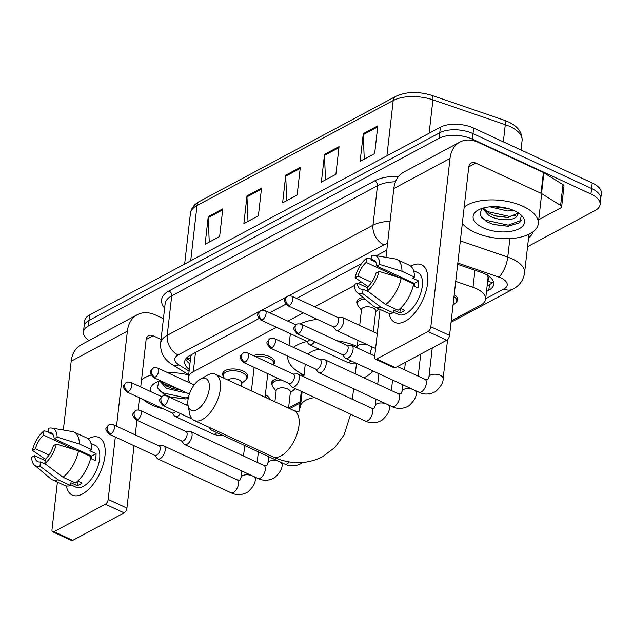 <?xml version="1.0" encoding="UTF-8"?>
<svg xmlns="http://www.w3.org/2000/svg" width="633" height="633" viewBox="0 0 633 633"><rect width="100%" height="100%" fill="white"/><g stroke="black" fill="none" stroke-linecap="round" stroke-linejoin="round"><path stroke-width="0.95" d="M253.335 355.604A12.7 6.085 6.5 0 1 269.8 356.648A12.7 6.085 6.5 0 1 274.667 362.234A12.7 6.085 6.5 0 1 273.464 364.418M357.455 304.299A12.7 6.085 6.5 0 1 356.775 301.901A12.7 6.085 6.5 0 1 363.12 297.486M223.267 376.121A12.7 6.085 6.5 0 1 222.587 373.723A12.7 6.085 6.5 0 1 229.961 369.142A12.7 6.085 6.5 0 1 242.961 371.017A12.7 6.085 6.5 0 1 247.827 376.603A12.7 6.085 6.5 0 1 246.625 378.779M272.127 385.347A12.7 6.085 6.5 0 1 271.454 382.949A12.7 6.085 6.5 0 1 278.156 378.471M487.726 280.569A7.936 3.798 -173.5 0 0 487.908 276.708A23.817 11.402 6.5 0 1 487.972 278.393L485.606 299.172A23.817 11.402 -173.5 0 0 473.001 287.311L455.72 281.384M191.451 354.686L190.723 356.775L188.341 377.719A23.817 11.402 -173.5 0 0 190.343 383.171M487.908 276.708L487.181 274.587M276.439 327.245L193.287 371.753A23.817 11.402 -173.5 0 0 188.341 377.719M361.19 281.883L358.246 283.457M354.338 285.546L314.672 306.783M303.278 312.876L287.833 321.145M451.218 320.899L480.661 305.138A23.817 11.402 -173.5 0 0 485.606 299.172M288.577 407.953L300.097 401.781M454.201 294.749A12.7 6.085 6.5 0 1 457.73 299.638A12.7 6.085 6.5 0 1 456.528 301.822M265.362 394.786A12.7 6.085 6.5 0 1 269.848 399.447M89.087 340.53A23.817 11.402 6.5 0 1 83.437 331.969A23.817 11.402 6.5 0 1 88.383 326.003L439.128 138.271A23.817 11.402 6.5 0 1 472.384 139.157L590.953 194.046A23.817 11.402 6.5 0 1 600.084 204.522A23.817 11.402 6.5 0 1 595.147 210.488L527.566 246.656M600.084 204.522L601.35 193.437A23.817 11.402 6.5 0 0 592.219 182.961L473.642 128.08A23.817 11.402 6.5 0 0 440.394 127.193L89.649 314.918A23.817 11.402 6.5 0 0 84.703 320.891L84.07 326.43A23.817 11.402 6.5 0 1 89.016 320.456L439.761 132.732A23.817 11.402 6.5 0 1 473.017 133.618L591.586 188.499A23.817 11.402 6.5 0 1 600.717 198.976A23.817 11.402 6.5 0 0 591.586 188.499L473.017 133.618A23.817 11.402 6.5 0 0 439.761 132.732L89.016 320.456A23.817 11.402 6.5 0 0 84.07 326.43L83.437 331.969M486.484 291.457L488.818 290.207A23.817 11.402 -173.5 0 0 493.756 284.241A23.817 11.402 -173.5 0 0 481.151 272.38L457.667 264.325M258.929 318.573L189.631 355.659A23.817 11.402 -173.5 0 0 184.686 361.633A23.817 11.402 -173.5 0 0 189.283 369.458M386.803 250.146A23.817 11.402 -173.5 0 0 386.098 250.51L376.358 255.716M371.152 258.509L370.44 258.889M361.475 263.684L296.592 298.412M285.768 304.204L269.753 312.773M493.352 281.384A23.817 11.402 6.5 0 1 489.444 284.668L487.117 285.91M189.916 363.92A23.817 11.402 6.5 0 1 185.722 358.943M377.814 125.864L374.657 153.574L360.122 161.352L363.279 133.65L377.814 125.864M261.54 188.096L258.383 215.798L243.855 223.584L247.005 195.874L261.54 188.096M222.784 208.843L219.627 236.544L205.092 244.322L208.249 216.621L222.784 208.843M339.051 146.611L335.901 174.312L321.366 182.09L324.523 154.389L339.051 146.611M300.295 167.357L297.138 195.059L282.611 202.837L285.768 175.135L300.295 167.357M286.757 200.614L285.728 176.132A6.354 4.581 -118.2 0 1 285.768 175.135M325.512 179.875L324.484 155.386A6.354 4.581 -118.2 0 1 324.523 154.389M209.246 242.107L208.217 217.617A6.354 4.581 -118.2 0 1 208.249 216.621M248.001 221.36L246.973 196.871A6.354 4.581 -118.2 0 1 247.005 195.874M364.268 159.128L363.239 134.647A6.354 4.581 -118.2 0 1 363.279 133.65M163.781 409.037A39.697 19.006 6.5 0 1 151.96 404.954A39.697 19.006 6.5 0 1 142.916 399.376M160.798 380.868L166.574 386.09L172.785 388.702L181.022 390.229M159.706 380.971L166.321 388.29L183.839 392.484L185.651 392.373M158.907 381.24L157.403 387.879L163.979 394.375L170.815 397.2L185.39 398.948L188.175 398.671M150.709 391.613A25.882 12.391 6.5 0 1 155.386 382.823A25.882 12.391 6.5 0 1 160.513 380.734M187.107 381.667A25.882 12.391 6.5 0 1 189.94 382.672M187.882 404.107A25.882 12.391 6.5 0 1 185.216 404.44M141.547 379.776A39.697 19.006 6.5 0 1 150.963 375.084M167.508 372.6A39.697 19.006 6.5 0 1 188.658 374.958M172.034 388.464L180.563 390.015M170.506 397.105L185.73 398.925M159.864 381.549L163.678 384.025L177.24 388.48M158.923 390.395L162.673 392.824L185.58 397.841L188.389 397.595M82.44 493.985A31.761 15.872 114.8 0 1 66.386 485.978A31.761 15.872 114.8 0 0 72.249 495.101A31.761 15.872 114.8 0 0 82.44 493.985A31.761 15.872 114.8 0 0 99.579 473.848A31.761 15.872 114.8 0 0 100.41 472.052A31.761 15.872 114.8 0 0 104.057 443.741A31.761 15.872 114.8 0 0 88.747 438.574A31.761 15.872 114.8 0 1 98.93 437.458A31.761 15.872 114.8 0 1 103.234 464.345A31.761 15.872 114.8 0 1 82.44 493.985M88.177 438.898A31.761 15.872 114.8 0 1 88.747 438.574A31.761 15.872 114.8 0 0 88.177 438.898M163.425 318.668L155.496 314.997A31.761 22.923 61.8 0 0 137.353 314.704A31.761 22.923 61.8 0 0 127.375 331.146L116.543 426.231M137.353 314.704L81.151 344.779A31.761 22.923 61.8 0 0 71.181 361.221L63.34 430.036M57.405 482.109L52.001 529.528A3.972 1.986 -65.2 0 0 52.761 531.831A3.972 1.986 -65.2 0 0 54.027 531.696L72.755 540.36A3.972 1.986 114.8 0 1 71.482 540.495L52.761 531.831M105.379 504.208A3.972 1.986 -65.2 0 0 108.196 499.445L126.924 508.117A3.972 1.986 114.8 0 1 124.108 512.872L105.379 504.208L54.027 531.696M115.309 437.031L108.196 499.445M124.108 512.872L72.755 540.36M126.924 508.117L134.03 445.695M135.264 434.895L136.934 420.257M138.105 409.962L139.489 397.793M140.724 386.985L146.096 339.81A7.936 5.729 -118.2 0 1 148.589 335.704A7.936 5.729 -118.2 0 1 153.123 335.775L161.059 339.446M46.043 464.511L40.457 461.924A15.88 7.936 114.8 0 1 37.735 461.631A15.88 7.936 114.8 0 1 34.633 455.705L45.157 460.571M49.034 455.08L35.416 448.773A15.88 7.936 114.8 0 1 43.511 435.1L75.786 450.039M81.989 451.606A15.88 7.936 -65.2 0 0 81.277 452.16M86.895 454.755A15.88 7.936 114.8 0 1 87.607 454.209M77.748 481.056L82.021 483.034A23.025 11.505 114.8 0 1 79.56 484.633A23.025 11.505 114.8 0 1 77.171 485.63L70.936 482.742L70.611 485.551A26.198 13.095 114.8 0 1 64.606 485.44L52.12 479.664A26.198 13.095 114.8 0 1 50.624 478.706L34.554 465.2A20.644 10.318 114.8 0 1 31.65 457.295L34.633 455.705M90.954 443.393L95.267 445.387A23.025 11.505 114.8 0 1 98.384 464.883A23.025 11.505 114.8 0 1 83.303 486.366A23.025 11.505 114.8 0 1 75.92 487.181L70.698 484.759M90.606 458.434L95.29 460.602A23.025 11.505 114.8 0 0 96.081 453.679L89.839 450.791L91.809 449.739L79.323 443.962L57.16 437.142L54.185 438.732L91.627 456.061A15.88 7.936 -65.2 0 1 91.587 458.885M53.061 434.689L48.353 432.505L48.844 428.248A20.644 10.318 114.8 0 1 51.74 428.074L72.431 431.579A26.198 13.095 114.8 0 1 74.132 432.11L86.618 437.886A26.198 13.095 114.8 0 1 91.809 449.739M91.017 456.662A26.198 13.095 114.8 0 1 75.454 482.955L62.976 477.179L44.816 463.593L45.299 459.336A15.88 7.936 114.8 0 0 53.394 445.656L56.369 444.065L78.532 450.886L91.017 456.662M74.132 432.11A26.198 13.095 114.8 0 1 79.323 443.962M78.532 450.886A26.198 13.095 114.8 0 1 62.976 477.179M48.448 431.706L43.994 430.844L43.511 435.1M35.416 448.773L32.441 450.372L45.378 459.265M32.441 450.372A20.644 10.318 114.8 0 1 43.994 430.844M51.74 428.074A20.644 10.318 114.8 0 1 57.16 437.142M56.369 444.065A20.644 10.318 114.8 0 1 44.816 463.593M48.353 432.505A15.88 7.936 114.8 0 1 51.075 432.806A15.88 7.936 114.8 0 1 54.185 438.732M40.457 461.924L39.966 466.189L58.133 479.774L70.611 485.551M58.133 479.774A26.198 13.095 114.8 0 1 52.12 479.664M39.966 466.189A20.644 10.318 114.8 0 1 34.554 465.2M77.685 481.112L77.171 485.63M81.095 451.194L81 452.033M96.081 453.679L91.627 456.061M196.879 409.709A17.471 8.727 -65.2 0 0 209.27 388.773A17.471 8.727 -65.2 0 0 200.352 379.238A17.471 8.727 -65.2 0 0 200.036 379.412A17.471 8.727 -65.2 0 0 188.048 405.302A17.471 8.727 -65.2 0 0 196.879 409.709M200.036 379.412L206.92 375.456A25.407 12.7 114.8 0 1 207.379 375.203A25.407 12.7 114.8 0 1 215.529 374.309A25.407 12.7 114.8 0 1 218.971 395.815A25.407 12.7 114.8 0 1 202.331 419.529A25.407 12.7 114.8 0 1 194.181 420.423A25.407 12.7 114.8 0 1 189.489 413.112L188.048 405.302M372.726 370.859A43.669 20.905 6.5 0 1 363.833 377.782M319.23 349.234A25.407 12.162 -173.5 0 0 308.018 354.132M304.022 375.068A43.669 20.905 6.5 0 1 287.801 356.15M293.403 347.367A43.669 20.905 6.5 0 1 306.681 341.559M336.946 340.736A43.669 20.905 6.5 0 1 357.289 346.544M289.028 345.341L290.167 335.332A43.669 20.905 6.5 0 1 290.484 333.741M300.216 323.882A43.669 20.905 6.5 0 1 317.299 319.372M265.156 396.654A11.908 5.697 6.5 0 1 267.569 398.394M154.65 455.246L157.158 458.355A7.145 3.569 -65.2 0 0 157.846 458.909A7.145 3.569 -65.2 0 0 160.141 458.656A7.145 3.569 -65.2 0 0 165.213 450.095A7.145 3.569 -65.2 0 0 163.852 445.941A7.145 3.569 -65.2 0 0 162.982 445.767L158.986 445.877M110.791 433.993A5.159 2.579 -65.2 0 1 109.129 434.175L154.935 455.372A5.159 2.579 -65.2 0 0 156.596 455.19A5.159 2.579 -65.2 0 0 160.252 449.011A5.159 2.579 -65.2 0 0 159.271 446.012L113.465 424.806C110.87 424.245 109.335 424.284 108.868 424.941A5.159 3.727 -118.2 0 0 107.246 427.615A5.159 3.727 61.8 0 0 110.791 433.993A5.159 2.579 -65.2 0 0 114.169 429.174A5.159 2.579 -65.2 0 0 113.465 424.806M274.896 401.789L276.186 390.506A7.145 3.418 6.5 0 1 280.332 387.926A7.145 3.418 6.5 0 1 287.643 388.978A7.145 3.418 6.5 0 1 290.381 392.12L288.561 408.111M295.176 388.535A11.908 5.697 6.5 0 1 294.448 389.319L290.302 392.848M181.489 440.877L183.997 443.994A7.145 3.569 -65.2 0 0 184.686 444.548A7.145 3.569 -65.2 0 0 186.98 444.295A7.145 3.569 -65.2 0 0 192.052 435.726A7.145 3.569 -65.2 0 0 190.691 431.579A7.145 3.569 -65.2 0 0 189.821 431.405L185.825 431.508M137.622 419.624A5.159 2.579 -65.2 0 1 135.968 419.806L181.774 441.011A5.159 2.579 -65.2 0 0 183.435 440.829A5.159 2.579 -65.2 0 0 187.091 434.642A5.159 2.579 -65.2 0 0 186.11 431.643L140.304 410.445C137.709 409.875 136.174 409.923 135.707 410.572A5.159 3.727 -118.2 0 0 134.085 413.246A5.159 3.727 61.8 0 0 137.622 419.624A5.159 2.579 -65.2 0 0 141.009 414.813A5.159 2.579 -65.2 0 0 140.304 410.445M276.099 391.234L272.855 386.858A11.908 5.697 6.5 0 1 272.079 384.421A11.908 5.697 6.5 0 1 281.361 379.958M208.914 427.235L210.836 429.633A7.145 3.569 -65.2 0 0 211.525 430.179A7.145 3.569 -65.2 0 0 213.819 429.926A7.145 3.569 -65.2 0 0 214.215 429.688M302.993 376.406L303.025 376.137A7.145 3.418 6.5 0 1 303.698 374.91M288.846 383.416L291.354 386.534A7.145 3.569 -65.2 0 0 292.042 387.087A7.145 3.569 -65.2 0 0 294.337 386.834A7.145 3.569 -65.2 0 0 299.401 378.265A7.145 3.569 -65.2 0 0 298.048 374.119A7.145 3.569 -65.2 0 0 297.178 373.945L293.182 374.056M244.979 362.171A5.159 2.579 -65.2 0 1 243.325 362.353L289.131 383.551A5.159 2.579 -65.2 0 0 290.784 383.369A5.159 2.579 -65.2 0 0 294.448 377.181A5.159 2.579 -65.2 0 0 293.467 374.182L247.661 352.985C245.058 352.415 243.531 352.462 243.056 353.119A5.159 3.727 -118.2 0 0 241.434 355.786A5.159 3.727 61.8 0 0 244.979 362.171A5.159 2.579 -65.2 0 0 248.358 357.352A5.159 2.579 -65.2 0 0 247.661 352.985M315.685 369.055L318.193 372.172A7.145 3.569 -65.2 0 0 318.882 372.718A7.145 3.569 -65.2 0 0 321.176 372.473A7.145 3.569 -65.2 0 0 326.24 363.904A7.145 3.569 -65.2 0 0 324.887 359.75A7.145 3.569 -65.2 0 0 324.017 359.584L320.021 359.686M271.818 347.802A5.159 2.579 -65.2 0 1 270.164 347.984L315.97 369.189A5.159 2.579 -65.2 0 0 317.624 369.007A5.159 2.579 -65.2 0 0 321.287 362.82A5.159 2.579 -65.2 0 0 320.306 359.821L274.5 338.615C271.897 338.054 270.362 338.101 269.895 338.75A5.159 3.727 -118.2 0 0 268.273 341.424A5.159 3.727 61.8 0 0 271.818 347.802A5.159 2.579 -65.2 0 0 275.197 342.983A5.159 2.579 -65.2 0 0 274.5 338.615M453.98 296.671A11.908 5.697 6.5 0 1 456.781 300.936A11.908 5.697 6.5 0 1 455.483 303.128L453.006 305.241M342.524 354.694L345.025 357.803A7.145 3.569 -65.2 0 0 345.721 358.357A7.145 3.569 -65.2 0 0 348.008 358.104A7.145 3.569 -65.2 0 0 353.079 349.535A7.145 3.569 -65.2 0 0 351.726 345.389A7.145 3.569 -65.2 0 0 350.856 345.214L346.86 345.325M298.657 333.441A5.159 2.579 -65.2 0 1 297.004 333.623L342.809 354.82A5.159 2.579 -65.2 0 0 344.463 354.638A5.159 2.579 -65.2 0 0 348.126 348.451A5.159 2.579 -65.2 0 0 347.145 345.452L301.34 324.254C298.736 323.692 297.201 323.732 296.735 324.389A5.159 3.727 -118.2 0 0 295.113 327.055A5.159 3.727 61.8 0 0 298.657 333.441A5.159 2.579 -65.2 0 0 302.036 328.622A5.159 2.579 -65.2 0 0 301.34 324.254M227.975 380.069A7.145 3.418 6.5 0 1 238.776 379.753A7.145 3.418 6.5 0 1 241.521 382.894L241.141 386.162M224.652 378.526L223.987 377.632A11.908 5.697 6.5 0 1 223.22 375.203A11.908 5.697 6.5 0 1 230.127 370.906A11.908 5.697 6.5 0 1 242.312 372.655A11.908 5.697 6.5 0 1 246.878 377.893A11.908 5.697 6.5 0 1 245.58 380.093L241.434 383.622M126.56 391.803C121.37 385.632 123.174 386.407 126.291 382.569A5.159 3.727 -118.2 0 0 124.669 385.244A5.159 3.727 61.8 0 0 128.214 391.621A5.159 2.579 -65.2 0 1 126.56 391.803L172.366 413.009A5.159 2.579 -65.2 0 0 174.02 412.827A5.159 2.579 -65.2 0 0 175.657 411.387M172.081 412.874L174.589 415.992A7.145 3.569 -65.2 0 0 175.278 416.546A7.145 3.569 -65.2 0 0 180.373 413.571M255.779 356.743A11.908 5.697 6.5 0 1 269.152 358.294A11.908 5.697 6.5 0 1 273.717 363.532A11.908 5.697 6.5 0 1 273.242 364.822M359.694 325.433L361.514 309.458A7.145 3.418 6.5 0 1 365.66 306.878A7.145 3.418 6.5 0 1 372.972 307.931A7.145 3.418 6.5 0 1 375.709 311.072L373.351 331.755M260.756 319.981C255.566 313.802 257.362 314.577 260.487 310.748A5.159 3.727 -118.2 0 0 258.865 313.422A5.159 3.727 61.8 0 0 262.41 319.8A5.159 2.579 -65.2 0 1 260.756 319.981L306.562 341.187A5.159 2.579 -65.2 0 0 308.216 341.005A5.159 2.579 -65.2 0 0 309.853 339.565M306.277 341.052L308.777 344.17A7.145 3.569 -65.2 0 0 309.474 344.716A7.145 3.569 -65.2 0 0 314.569 341.749M361.427 310.186L358.183 305.81A11.908 5.697 6.5 0 1 357.408 303.373A11.908 5.697 6.5 0 1 364.932 299.013M333.116 326.691L335.617 329.801A7.145 3.569 -65.2 0 0 336.313 330.355A7.145 3.569 -65.2 0 0 340.744 328.258A7.145 3.569 -65.2 0 0 343.672 321.54A7.145 3.569 -65.2 0 0 342.311 317.386A7.145 3.569 -65.2 0 0 341.448 317.212L337.452 317.323M289.249 305.438A5.159 2.579 -65.2 0 1 287.596 305.62L333.401 326.818A5.159 2.579 -65.2 0 0 335.055 326.636A5.159 2.579 -65.2 0 0 338.718 320.448A5.159 2.579 -65.2 0 0 337.737 317.457L291.932 296.252C289.328 295.69 287.793 295.73 287.327 296.386A5.159 3.727 -118.2 0 0 285.705 299.053A5.159 3.727 61.8 0 0 289.249 305.438A5.159 2.579 -65.2 0 0 292.628 300.62A5.159 2.579 -65.2 0 0 291.932 296.252M405.08 321.295A31.761 15.872 114.8 0 1 389.034 313.288A31.761 15.872 114.8 0 0 394.897 322.411A31.761 15.872 114.8 0 0 405.08 321.295A31.761 15.872 114.8 0 0 422.219 301.158A31.761 15.872 114.8 0 0 423.05 299.362A31.761 15.872 114.8 0 0 426.705 271.051A31.761 15.872 114.8 0 0 411.395 265.892A31.761 15.872 114.8 0 1 421.578 264.776A31.761 15.872 114.8 0 1 425.882 291.663A31.761 15.872 114.8 0 1 405.08 321.295M410.825 266.208A31.761 15.872 114.8 0 1 411.395 265.892A31.761 15.872 114.8 0 0 410.825 266.208M541.531 193.563A3.972 1.899 -173.5 0 0 541.025 193.287L543.391 172.508A3.972 1.899 6.5 0 1 543.897 172.785L541.531 193.563L560.616 205.416A3.972 1.899 -173.5 0 1 561.637 206.896A3.972 1.899 -173.5 0 1 560.814 207.885L538.73 219.706M543.391 172.508L478.137 142.306A31.761 22.923 61.8 0 0 459.993 142.014A31.761 22.923 61.8 0 0 450.023 158.456L430.844 326.763L449.565 335.427L468.744 167.12A7.936 5.729 -118.2 0 1 471.237 163.013A7.936 5.729 -118.2 0 1 475.771 163.085L541.025 193.287M543.897 172.785L562.982 184.638A3.972 1.899 6.5 0 1 564.003 186.118L561.637 206.896M459.993 142.014L403.799 172.089A31.761 22.923 61.8 0 0 393.821 188.539L385.98 257.354M380.053 309.418L374.649 356.838A3.972 1.986 -65.2 0 0 375.401 359.14A3.972 1.986 -65.2 0 0 376.675 359.006L395.396 367.67A3.972 1.986 114.8 0 1 394.122 367.813L375.401 359.14M449.565 335.427A3.972 1.986 114.8 0 1 446.748 340.182L428.027 331.518L376.675 359.006M428.027 331.518A3.972 1.986 -65.2 0 0 430.844 326.763M446.748 340.182L395.396 367.67M368.683 291.821L363.097 289.234A15.88 7.936 114.8 0 1 360.383 288.941A15.88 7.936 114.8 0 1 357.273 283.014L367.805 287.888M371.682 282.389L358.064 276.083A15.88 7.936 114.8 0 1 366.159 262.41L398.434 277.349M404.637 278.916A15.88 7.936 -65.2 0 0 403.925 279.469M409.543 282.073A15.88 7.936 114.8 0 1 410.255 281.519M400.388 308.374L404.661 310.352A23.025 11.505 114.8 0 1 402.208 311.942A23.025 11.505 114.8 0 1 399.819 312.939L393.576 310.051L393.259 312.86A26.198 13.095 114.8 0 1 387.246 312.749L374.768 306.973A26.198 13.095 114.8 0 1 373.264 306.016L357.194 292.509A20.644 10.318 114.8 0 1 354.298 284.605L357.273 283.014M413.594 270.702L417.915 272.696A23.025 11.505 114.8 0 1 421.032 292.193A23.025 11.505 114.8 0 1 405.951 313.683A23.025 11.505 114.8 0 1 398.568 314.49L393.346 312.069M413.254 285.744L417.938 287.92A23.025 11.505 114.8 0 0 418.73 280.989L412.487 278.101L414.449 277.048L401.971 271.272L379.808 264.452L376.825 266.042L414.267 283.378A15.88 7.936 -65.2 0 1 414.235 286.203M375.709 261.999L371.001 259.823L371.484 255.558A20.644 10.318 114.8 0 1 374.38 255.384L395.079 258.897A26.198 13.095 114.8 0 1 396.78 259.419L409.258 265.195A26.198 13.095 114.8 0 1 414.449 277.048M413.665 283.98A26.198 13.095 114.8 0 1 398.102 310.265L385.624 304.489L367.457 290.903L367.947 286.646A15.88 7.936 114.8 0 0 376.042 272.973L379.017 271.375L401.18 278.204L413.665 283.98M396.78 259.419A26.198 13.095 114.8 0 1 401.971 271.272M401.18 278.204A26.198 13.095 114.8 0 1 385.624 304.489M371.096 259.016L366.642 258.153L366.159 262.41M358.064 276.083L355.081 277.681L368.018 286.575M355.081 277.681A20.644 10.318 114.8 0 1 366.642 258.153M374.38 255.384A20.644 10.318 114.8 0 1 379.808 264.452M379.017 271.375A20.644 10.318 114.8 0 1 367.457 290.903M371.001 259.823A15.88 7.936 114.8 0 1 373.723 260.116A15.88 7.936 114.8 0 1 376.825 266.042M363.097 289.234L362.614 293.498L380.773 307.084L393.259 312.86M380.773 307.084A26.198 13.095 114.8 0 1 374.768 306.973M362.614 293.498A20.644 10.318 114.8 0 1 357.194 292.509M400.333 308.421L399.819 312.939M403.743 278.504L403.648 279.343M418.73 280.989L414.267 283.378M464.187 207.086A39.697 19.006 6.5 0 1 523.048 206.334A39.697 19.006 6.5 0 1 538.272 223.797A39.697 19.006 6.5 0 1 515.222 238.111A39.697 19.006 6.5 0 1 474.6 232.264A39.697 19.006 6.5 0 1 462.327 223.409M483.343 207.996L489.214 213.4L495.425 216.011L507.816 217.538L517.438 213.424M482.354 208.289L488.969 215.6C497.744 220.798 512.627 221.028 516.322 216.882A17.946 8.593 6.5 0 0 517.446 214.405A17.946 8.593 6.5 0 0 517.082 212.118M494.737 206.651L508.94 208.732M490.005 206.833L507.492 210.995L513.165 210.211M481.547 208.55L480.043 215.196L486.619 221.692L493.463 224.517L508.03 226.258L519.82 222.697L521.283 215.703L520.112 214.16M483.034 227.753A25.882 12.391 6.5 0 1 478.034 210.132A25.882 12.391 6.5 0 1 514.621 210.844A25.882 12.391 6.5 0 1 521.149 215.046A25.882 12.391 6.5 0 1 515.737 230.175A25.882 12.391 6.5 0 1 483.034 227.753M518.664 213.099L516.322 216.882M495.679 206.975L508.829 208.7M494.682 215.774L508.584 217.475M493.147 224.422L508.378 226.234M482.512 208.866L486.326 211.335L509.225 216.359L515.594 215.457M481.571 217.705L485.321 220.134L508.228 225.15L521.782 220.134M190.509 358.658A23.817 14.709 121.8 0 1 186.418 358.064M487.671 281.044A23.817 17.194 61.8 0 0 492.498 282.437M195.47 352.534L193.287 371.753M474.948 270.251L473.001 287.311M485.653 298.752L503.915 288.972A15.88 7.604 -173.5 0 0 501.122 278.014A15.88 7.604 -173.5 0 0 498.812 277.088L457.817 263.035M460.341 240.872L507.761 257.125A31.761 15.2 6.5 0 1 512.39 258.976A31.761 15.2 6.5 0 1 524.567 272.942L528.974 234.281M509.874 238.601L507.761 257.125A15.88 5.824 108.9 0 1 498.812 277.088M164.627 308.144A35.725 17.099 6.5 0 1 168.987 290.958L374.752 180.824A35.725 17.099 6.5 0 1 398.616 176.385M533.144 231.757A35.725 17.099 6.5 0 1 528.571 237.786M88.383 326.003L89.649 314.918M590.953 194.046L592.219 182.961M472.384 139.157L473.642 128.08M439.128 138.271L440.394 127.193M160.624 343.3A31.761 15.2 6.5 0 1 167.215 335.34L171.709 295.864A31.761 15.2 -173.5 0 0 165.118 303.824L160.624 343.3C160.196 352.439 164.018 359.497 172.089 364.489L188.674 374.791M259.57 311.381L178.118 354.971A15.88 11.465 -118.2 0 1 167.215 335.34L372.979 225.213L377.482 185.73L171.709 295.864A3.972 2.864 61.8 0 0 168.987 290.958M387.562 243.499A15.88 7.604 -173.5 0 0 383.883 244.836A15.88 11.465 -118.2 0 1 372.979 225.213A31.761 15.2 6.5 0 1 390.094 221.281M395.483 181.774A31.761 15.2 -173.5 0 0 377.482 185.73A3.972 2.864 61.8 0 0 374.752 180.824M178.118 354.971A15.88 7.604 -173.5 0 0 178.886 364.853L189.085 371.191M383.883 244.836L288.355 295.967M286.409 297.012L261.524 310.336M178.886 364.853A15.88 9.804 121.8 0 1 172.089 364.489M451.068 322.268L512.991 289.123A15.88 11.465 -118.2 0 1 503.915 288.972M189.94 363.714L188.721 362.954M489.444 284.668L488.818 290.207M190.699 260.836L196.998 205.535A7.936 5.729 -118.2 0 1 199.49 201.429L395.712 96.406A7.936 5.729 61.8 0 0 393.212 100.52L196.998 205.535A31.761 15.2 -173.5 0 0 190.406 213.495C191.134 208.344 194.157 204.317 199.49 201.429M395.712 96.406C406.315 91.548 418.35 91.207 431.817 95.393A7.936 2.912 108.9 0 1 432.925 99.848A31.761 15.2 -173.5 0 0 393.212 100.52L386.913 155.813M431.817 95.393L504.185 120.199A7.936 2.912 108.9 0 1 505.292 124.654L432.925 99.848L429.127 133.223M504.185 120.199C516.346 124.479 522.32 131.237 522.098 140.471A31.761 15.2 -173.5 0 0 505.292 124.654L503.338 141.824M300.177 168.394L285.728 176.132M261.421 189.14L246.973 196.871M222.666 209.887L208.217 217.617M338.932 147.655L324.484 155.386M377.695 126.909L363.239 134.647M127.375 331.146L71.181 361.221M153.123 335.775L146.136 339.517M350.674 414.227L344.012 435.029L334.912 447.444L322.688 456.607C313.754 461.291 304.18 463.245 293.965 462.47C286.694 461.876 279.644 459.993 272.815 456.82A25.407 12.7 -65.2 0 0 280.965 455.926A25.407 12.7 -65.2 0 0 297.605 432.212A25.407 12.7 -65.2 0 0 294.163 410.706L215.529 374.309M314.68 397.564A25.407 12.162 -173.5 0 0 305.699 400.293A25.407 12.162 -173.5 0 0 300.422 406.663L298.649 411.838M241.814 470.984L241.078 477.456A7.145 3.418 6.5 0 1 242.297 475.818A7.145 3.418 6.5 0 1 251.966 475.692M253.058 476.19A7.145 3.418 6.5 0 1 255.273 479.07C255.51 482.963 253.002 487.299 247.764 492.07C239.883 496.581 233.189 493.938 231.116 492.822A7.145 3.569 -65.2 0 0 233.403 492.569A7.145 3.569 -65.2 0 0 233.68 492.411A7.145 3.569 -65.2 0 0 238.143 485.693A7.145 3.569 -65.2 0 0 237.114 479.854L163.852 445.941M268.653 456.622L267.917 463.087A7.145 3.418 6.5 0 1 269.136 461.449A7.145 3.418 6.5 0 1 278.805 461.322M279.897 461.829A7.145 3.418 6.5 0 1 282.112 464.709C282.35 468.602 279.841 472.93 274.603 477.701C266.722 482.211 260.028 479.577 257.955 478.461A7.145 3.569 -65.2 0 0 260.242 478.208A7.145 3.569 -65.2 0 0 260.519 478.05A7.145 3.569 -65.2 0 0 264.982 471.332A7.145 3.569 -65.2 0 0 263.953 465.492L190.691 431.579M164.461 405.262A5.159 3.727 61.8 0 1 160.924 398.885A5.159 3.727 -118.2 0 1 162.539 396.211C159.421 400.04 157.625 399.265 162.808 405.444A5.159 2.579 -65.2 0 0 164.461 405.262A5.159 2.579 -65.2 0 0 167.848 400.444A5.159 2.579 -65.2 0 0 167.144 396.076L188.143 405.793M302.645 462.462L301.443 463.34C293.562 467.85 286.868 465.208 284.795 464.092A7.145 3.569 -65.2 0 0 287.081 463.839A7.145 3.569 -65.2 0 0 287.358 463.68A7.145 3.569 -65.2 0 0 289.297 461.916M376.002 399.162L375.266 405.634A7.145 3.418 6.5 0 1 376.493 403.989A7.145 3.418 6.5 0 1 386.162 403.862M387.254 404.368A7.145 3.418 6.5 0 1 389.469 407.248C389.706 411.141 387.198 415.47 381.96 420.249C374.071 424.751 367.385 422.116 365.304 421A7.145 3.569 -65.2 0 0 367.599 420.747A7.145 3.569 -65.2 0 0 367.876 420.589A7.145 3.569 -65.2 0 0 372.339 413.871A7.145 3.569 -65.2 0 0 371.31 408.032L298.048 374.119M402.841 384.801L402.105 391.265A7.145 3.418 6.5 0 1 403.324 389.627A7.145 3.418 6.5 0 1 413.001 389.501M414.093 390.007A7.145 3.418 6.5 0 1 416.308 392.887C416.546 396.772 414.037 401.108 408.799 405.88C400.911 410.39 394.224 407.747 392.144 406.631A7.145 3.569 -65.2 0 0 394.438 406.386A7.145 3.569 -65.2 0 0 394.715 406.228A7.145 3.569 -65.2 0 0 399.178 399.502A7.145 3.569 -65.2 0 0 398.149 393.663L324.887 359.75M432.244 347.952L428.945 376.904A7.145 3.418 6.5 0 1 430.163 375.258A7.145 3.418 6.5 0 1 440.41 375.377A7.145 3.418 6.5 0 1 443.147 378.518C443.377 382.411 440.877 386.747 435.631 391.518C427.75 396.021 421.064 393.386 418.983 392.27A7.145 3.569 -65.2 0 0 421.277 392.017A7.145 3.569 -65.2 0 0 421.554 391.859A7.145 3.569 -65.2 0 0 426.017 385.141A7.145 3.569 -65.2 0 0 424.988 379.302L397.469 366.562M223.433 435.694L218.52 435.686L213.092 434.048A7.145 3.569 -65.2 0 0 215.663 433.637A7.145 3.569 -65.2 0 0 216.882 432.663M128.214 391.621A5.159 2.579 -65.2 0 0 131.593 386.81A5.159 2.579 -65.2 0 0 130.896 382.443L161.763 396.725M155.053 377.26A5.159 3.727 61.8 0 1 151.509 370.883A5.159 3.727 -118.2 0 1 153.131 368.208C150.013 372.038 148.209 371.262 153.4 377.442A5.159 2.579 -65.2 0 0 155.053 377.26A5.159 2.579 -65.2 0 0 158.432 372.441A5.159 2.579 -65.2 0 0 157.736 368.074L194.165 384.935M357.985 340.388L357.249 346.86A7.145 3.418 6.5 0 1 358.468 345.214A7.145 3.418 6.5 0 1 368.145 345.088M357.621 363.864L352.708 363.856L347.288 362.226A7.145 3.569 -65.2 0 0 349.859 361.815A7.145 3.569 -65.2 0 0 351.078 360.834M369.237 345.594A7.145 3.418 6.5 0 1 371.452 348.474L370.076 353.887M262.41 319.8A5.159 2.579 -65.2 0 0 265.789 314.989A5.159 2.579 -65.2 0 0 265.092 310.613L295.951 324.903M375.598 348.474L374.127 347.857A7.145 3.569 -65.2 0 0 375.662 347.921M450.023 158.456L393.821 188.539M475.771 163.085L468.784 166.827M560.616 205.416L562.982 184.638M186.284 358.223L190.28 360.707M512.991 289.123C519.582 285.578 523.444 280.182 524.567 272.942M289.692 408.633L299.947 403.15M522.098 140.471L521.014 150.005M190.406 213.495L184.646 264.072M185.39 398.948L185.849 398.917M356.426 363.999L355.303 373.834M353.602 388.789L352.407 399.281M272.815 456.82L194.181 420.423M298.713 411.806L294.163 410.706M305.256 364.228L303.824 376.793M302.123 391.748L300.422 406.663M109.129 434.175C103.947 427.995 105.743 428.77 108.868 424.941M241.078 477.456L239.907 480.13L237.114 479.854M258.375 451.867L257.18 462.351M255.479 477.314L255.273 479.07M269.175 399.138L269.31 397.999M244.71 445.545L243.515 456.029M231.116 492.822L157.846 458.909M135.968 419.806C130.786 413.634 132.582 414.409 135.707 410.572M267.917 463.087L266.746 465.769L263.953 465.492M282.31 462.945L282.112 464.709M272.079 384.421L272.483 380.939M257.955 478.461L184.686 444.548M301.284 391.368L299.005 411.395M302.392 376.129L300.05 372.979M284.795 464.092L211.525 430.179M162.808 405.444L192.29 419.086M167.144 396.076C164.548 395.514 163.013 395.554 162.539 396.211M243.325 362.353C238.143 356.173 239.939 356.949 243.056 353.119M375.266 405.634L374.095 408.309L371.31 408.032M392.571 380.045L391.376 390.529M389.667 405.484L389.469 407.248M378.906 373.715L377.711 384.207M365.304 421L292.042 387.087M270.164 347.984C264.974 341.804 266.778 342.58 269.895 338.75M402.105 391.265L400.934 393.948L398.149 393.663M420.723 354.116L418.215 376.16M416.506 391.123L416.308 392.887M405.405 362.313L404.55 369.838M392.144 406.631L318.882 372.718M297.004 333.623C291.813 327.443 293.617 328.218 296.735 324.389M428.945 376.904L427.773 379.578L424.988 379.302M447.586 339.549L443.147 378.518M456.781 300.936L457.176 297.447M374.736 356.039L351.726 345.389M418.983 392.27L345.721 358.357M246.878 377.893L247.281 374.412M213.092 434.048L175.278 416.546M223.22 375.203L223.615 371.713M130.896 382.443C128.293 381.873 126.758 381.921 126.291 382.569M267.775 373.668L265.085 397.247M273.717 363.532L274.121 360.042M254.11 367.338L251.42 390.917M254.07 367.638L253.714 367.156M153.4 377.442L189.37 394.09M157.736 368.074C155.132 367.512 153.597 367.551 153.131 368.208M357.249 346.86L357.059 347.857M371.65 346.71L371.452 348.474M375.63 311.8L379.001 308.928M347.288 362.226L309.474 344.716M357.408 303.373L357.803 299.892M265.092 310.613C262.489 310.051 260.954 310.099 260.487 310.748M287.596 305.62C282.405 299.441 284.201 300.216 287.327 296.386M377.3 333.583L342.311 317.386M374.127 347.857L336.313 330.355M538.272 223.797L541.698 193.666M508.03 226.258L508.497 226.226"/></g></svg>
